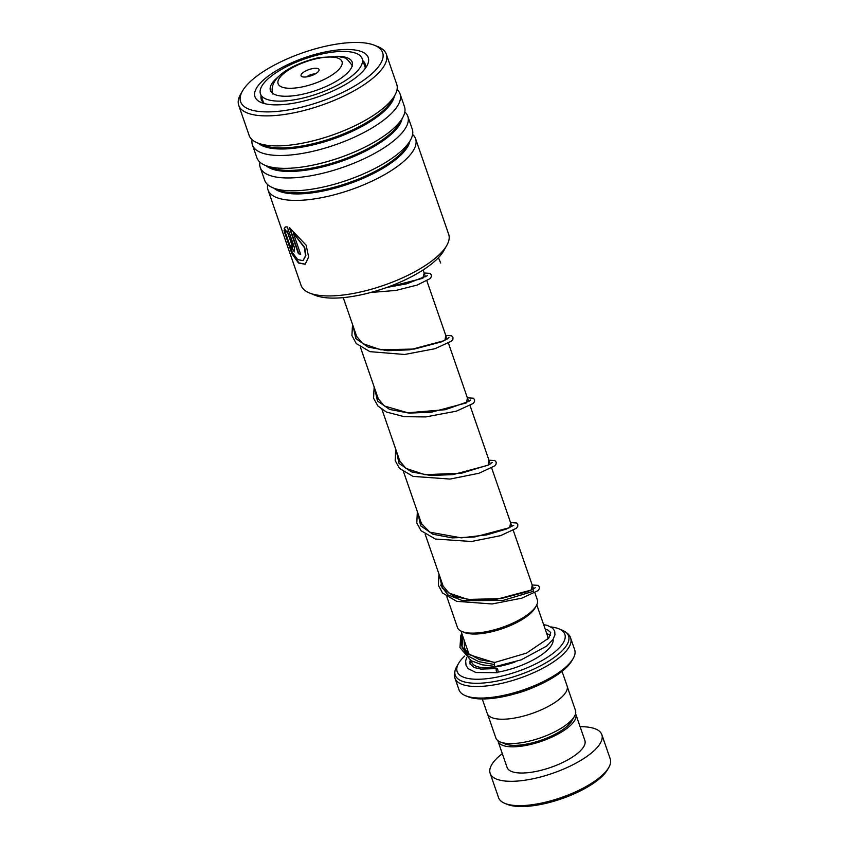 <?xml version="1.0" encoding="UTF-8"?>
<svg xmlns="http://www.w3.org/2000/svg" width="849" height="849" viewBox="0 0 849 849"><rect width="100%" height="100%" fill="white"/><g stroke="black" fill="none" stroke-linecap="round" stroke-linejoin="round"><path stroke-width="1.27" d="M567.312 686.809L575.463 710.348A42.132 14.55 160.9 0 1 574.423 716.376L571.886 720.801A37.993 13.117 160.9 0 1 527.632 743.915A37.993 13.117 160.9 0 1 505.123 743.926L500.39 742.015A42.132 14.55 160.9 0 1 495.837 737.919L487.687 714.38M574.423 716.376A42.132 14.55 160.9 0 1 525.351 742.005A42.132 14.55 160.9 0 1 500.39 742.015M536.26 605.836L534.966 608.096A40.136 13.86 160.9 0 1 488.217 632.516A40.136 13.86 160.9 0 1 464.424 632.526L462.015 631.55A42.248 14.592 -19.1 0 0 487.061 631.539A42.248 14.592 -19.1 0 0 536.26 605.836A42.248 14.592 -19.1 0 0 537.311 599.797L534.902 592.835M312.379 68.631A9.498 3.279 -19.1 0 0 302.955 72.664A9.498 3.279 -19.1 0 0 302.106 76.697A9.498 3.279 -19.1 0 0 307.741 76.686A9.498 3.279 -19.1 0 0 318.799 70.913A9.498 3.279 -19.1 0 0 312.379 68.631M315.106 74.001A5.274 1.825 -19.1 0 0 312.644 74.171A5.274 1.825 -19.1 0 0 306.924 76.835M573.16 658.506L571.865 660.766A59.101 20.408 160.9 0 1 503.033 696.721A59.101 20.408 160.9 0 1 468.001 696.721L465.592 695.745A61.213 21.14 -19.1 0 0 501.865 695.745A61.213 21.14 -19.1 0 0 573.16 658.506A61.213 21.14 -19.1 0 0 574.667 649.75L570.666 638.193A61.213 21.14 160.9 0 1 497.864 684.188A61.213 21.14 160.9 0 1 454.99 678.255L458.991 689.802A61.213 21.14 -19.1 0 0 465.592 695.745M533.183 687.52A42.217 14.582 160.9 0 1 514.95 693.835M464.753 656.033A56.989 19.676 -19.1 0 0 458.556 663.43A56.989 19.676 -19.1 0 0 497.068 677.099A56.989 19.676 -19.1 0 0 553.59 652.923A56.989 19.676 -19.1 0 0 558.695 628.748A56.989 19.676 -19.1 0 0 551.097 626.955M562.038 671.336L567.09 685.918A42.217 14.582 160.9 0 1 516.882 717.628A42.217 14.582 160.9 0 1 487.305 713.542L482.264 698.96M468.521 652.839A56.989 19.676 -19.1 0 0 467.969 653.284M446.807 596.688L457.452 627.443A42.248 14.592 -19.1 0 0 462.015 631.55M608.807 767.454L607.513 769.714A56.989 19.676 160.9 0 1 541.142 804.385A56.989 19.676 160.9 0 1 507.362 804.396L504.953 803.419A59.101 20.408 -19.1 0 0 539.975 803.409A59.101 20.408 -19.1 0 0 608.807 767.454A59.101 20.408 -19.1 0 0 610.272 759.006L601.845 734.672A59.101 20.408 -19.1 0 0 580.1 726.702M497.843 740.593A41.155 14.21 -19.1 0 0 498.034 741.273A41.155 14.21 -19.1 0 0 526.858 745.263A41.155 14.21 -19.1 0 0 575.813 714.338A41.155 14.21 -19.1 0 0 575.537 713.691M498.034 741.273L507.108 767.475A41.155 14.21 -19.1 0 0 535.942 771.465A41.155 14.21 -19.1 0 0 584.887 740.54L575.813 714.338M502.311 753.636A59.101 20.408 -19.1 0 0 490.149 773.343A59.101 20.408 -19.1 0 0 531.548 779.074A59.101 20.408 -19.1 0 0 601.845 734.672M490.149 773.343L498.575 797.678A59.101 20.408 -19.1 0 0 504.953 803.419M446.754 245.478L443.645 250.901A73.035 25.215 160.9 0 1 412.381 276.233A73.035 25.215 160.9 0 1 315.308 295.346L309.514 293.001A78.097 26.966 -19.1 0 0 413.314 272.561A78.097 26.966 -19.1 0 0 446.754 245.478A78.097 26.966 -19.1 0 0 448.675 234.313L415.596 138.78A78.097 26.966 160.9 0 1 380.235 177.027A78.097 26.966 160.9 0 1 268.008 189.889A78.097 26.966 160.9 0 1 267.668 184.626M348.599 89.389A75.136 25.948 -19.1 0 0 374.526 45.294A75.136 25.948 -19.1 0 0 274.641 64.959A75.136 25.948 -19.1 0 0 242.474 91.013A75.136 25.948 -19.1 0 0 268.772 111.888A75.136 25.948 -19.1 0 0 348.599 89.389M374.526 45.294L377.901 46.653A78.097 26.966 160.9 0 1 386.327 54.24A78.097 26.966 160.9 0 1 350.966 92.488A78.097 26.966 160.9 0 1 238.728 105.35A78.097 26.966 160.9 0 1 240.66 94.175L242.474 91.013M341.118 86.916A59.939 20.694 160.9 0 1 261.439 102.612A59.939 20.694 160.9 0 1 282.123 67.432A59.939 20.694 160.9 0 1 345.808 49.486A59.939 20.694 160.9 0 1 366.779 66.126A59.939 20.694 160.9 0 1 341.118 86.916M261.11 95.778A54.877 18.954 -19.1 0 0 261.322 99.62A54.877 18.954 -19.1 0 0 264.708 103.652M412.614 134.439A78.097 26.966 160.9 0 1 415.596 138.78M404.835 111.972A78.097 26.966 160.9 0 1 407.817 116.324L412.274 129.175A78.097 26.966 160.9 0 1 410.343 140.34A78.097 26.966 160.9 0 1 376.914 167.423A78.097 26.966 160.9 0 1 273.102 187.873A78.097 26.966 160.9 0 1 264.676 180.285L260.229 167.433A78.097 26.966 160.9 0 1 259.89 162.17M407.817 116.324A78.097 26.966 160.9 0 1 372.456 154.571A78.097 26.966 160.9 0 1 260.229 167.433M397.056 89.516A78.097 26.966 160.9 0 1 400.049 93.857L404.495 106.719A78.097 26.966 160.9 0 1 402.564 117.884A78.097 26.966 160.9 0 1 369.135 144.967A78.097 26.966 160.9 0 1 265.323 165.406A78.097 26.966 160.9 0 1 256.907 157.818L252.45 144.967A78.097 26.966 160.9 0 1 252.111 139.703M400.049 93.857A78.097 26.966 160.9 0 1 364.677 132.104A78.097 26.966 160.9 0 1 252.45 144.967M386.327 54.24L396.716 84.253A78.097 26.966 160.9 0 1 394.785 95.417A78.097 26.966 160.9 0 1 361.356 122.5A78.097 26.966 160.9 0 1 257.544 142.94A78.097 26.966 160.9 0 1 249.128 135.362L238.728 105.35M268.008 189.889L301.087 285.423A78.097 26.966 -19.1 0 0 309.514 293.001M292.481 246.613L287.026 230.864L286.124 232.085L284.107 228.742L285.243 227.033L287.27 226.906L294.37 247.399L294.38 251.888L289.286 244.767A78.097 26.966 160.9 0 0 290.783 245.743L292.523 248.088L292.841 246.443L287.026 230.864M284.033 230.663L285.954 234.059L292.268 252.355L297.723 259.614L302.966 260.632L305.534 255.846L304.43 247.706L293.255 232.923L300.652 254.286A78.097 26.966 160.9 0 1 298.392 253.702L289.35 227.585L306.171 245.212L308.654 257.024L305.131 264.251L298.466 262.999L291.865 253.628L284.033 230.663M364.868 68.971A54.877 18.954 -19.1 0 0 365.038 63.707A54.877 18.954 -19.1 0 0 362.831 60.555M303.125 260.537L305.831 255.676L304.727 247.526L293.255 232.923M300.557 254A77.673 26.818 160.9 0 1 298.731 253.522L289.838 227.84M305.279 264.166L298.912 262.893L292.576 254.106L284.542 231.586M286.484 231.904L284.479 228.572L285.444 226.948M294.539 251.771L289.87 245.17M292.661 247.908L292.841 246.443M278.95 76.293A43.267 14.942 -19.1 0 0 274.98 79.806A43.267 14.942 -19.1 0 0 270.417 90.429A43.267 14.942 -19.1 0 0 303.709 93.984A43.267 14.942 -19.1 0 0 347.644 72.738A43.267 14.942 -19.1 0 0 352.197 62.115A43.267 14.942 -19.1 0 0 336.756 56.278M266.119 80.676A53.827 18.582 -19.1 0 0 260.452 93.889A53.827 18.582 -19.1 0 0 301.862 98.304A53.827 18.582 -19.1 0 0 356.506 71.878A53.827 18.582 -19.1 0 0 362.173 58.666A53.827 18.582 -19.1 0 0 320.752 54.24A53.827 18.582 -19.1 0 0 266.119 80.676M461.75 633.29L460.72 635.965L459.967 647.596L471.227 660.787L482.211 664.82L495.392 666.454C494.351 666.274 494.086 664.99 494.606 662.623L494.956 662.411M497.747 672.472A2.112 0.87 80.4 0 0 497.875 670.084A2.112 0.87 80.4 0 0 496.761 668.524A2.112 0.87 80.4 0 0 496.453 668.736A2.112 0.87 80.4 0 0 496.325 671.124A2.112 0.87 80.4 0 0 497.429 672.684A2.112 0.87 80.4 0 0 497.747 672.472M494.235 664.48L478.751 661.647L467.523 655.746L462.005 647.076L462.811 636.357L462.005 647.076L467.523 655.746L478.751 661.647L494.235 664.48M532.885 587.02L533.331 591.286L503.033 600.423L462.652 600.699L447.858 594.852L440.504 585.088L447.858 594.852L462.652 600.699L503.033 600.423L533.331 591.286L532.885 587.02M438.434 257.693L440.684 263.01M536.78 604.838L547.594 636.06A40.105 13.849 160.9 0 1 547.594 639.499M514.897 662.04A40.105 13.849 160.9 0 1 499.891 666.2A40.105 13.849 160.9 0 1 471.8 662.305L471.291 660.819M301.798 87.001A33.811 11.674 -19.1 0 0 341.149 66.466A33.811 11.674 -19.1 0 0 318.322 58.316A33.811 11.674 -19.1 0 0 278.96 78.861A33.811 11.674 -19.1 0 0 301.798 87.001M553.102 639.308A44.328 15.303 160.9 0 1 500.157 671.729A44.328 15.303 160.9 0 1 497.896 672.153M469.784 661.88A44.328 15.303 160.9 0 1 470.601 660.448M458.556 663.43L456.72 666.624A59.971 20.705 -19.1 0 0 497.249 681.015A59.971 20.705 -19.1 0 0 556.742 655.566A59.971 20.705 -19.1 0 0 562.112 630.128C567.132 632.526 569.987 635.211 570.666 638.193M546.756 633.651A44.328 15.303 160.9 0 1 550.428 635.36M409.855 141.199A73.279 25.3 160.9 0 1 376.383 171.976A73.279 25.3 160.9 0 1 274.015 188.234M402.076 118.743A73.279 25.3 160.9 0 1 368.604 149.509A73.279 25.3 160.9 0 1 266.236 165.778M394.297 96.277A73.279 25.3 160.9 0 1 360.836 127.053A73.279 25.3 160.9 0 1 258.457 143.311M410.343 140.34L407.393 145.508A73.279 25.3 160.9 0 1 376.022 170.914A73.279 25.3 160.9 0 1 278.621 190.102L273.102 187.873M402.564 117.884L399.614 123.041A73.279 25.3 160.9 0 1 368.243 148.458A73.279 25.3 160.9 0 1 270.842 167.635L265.323 165.406M394.785 95.417L391.835 100.585A73.279 25.3 160.9 0 1 360.464 125.992A73.279 25.3 160.9 0 1 263.063 145.168L257.544 142.94M494.606 662.623L467.12 654.038L461.378 645.293L462.143 634.426M532.217 585.088L531.315 590.044L496.198 599.394L473.838 600.285L454.502 596.635L442.265 588.187L439.57 575.792M510.61 522.687L509.708 527.654L474.591 537.003L452.23 537.884L432.894 534.244L420.658 525.796L417.963 513.39M489.003 460.296L488.101 465.252L452.984 474.612L430.623 475.493L411.287 471.842L399.051 463.405L396.356 450.999M467.396 397.905L466.494 402.861L431.377 412.211L409.016 413.102L389.68 409.451L377.444 401.004L374.749 388.609M445.789 335.504L444.887 340.47L409.77 349.82L387.409 350.701L368.073 347.061L355.837 338.613L353.142 326.207M424.182 273.113L422.823 278.292L386.21 287.652M423.099 269.971L425.455 276.785M426.867 280.86L447.062 339.176M448.474 343.261L468.669 401.566M470.081 405.652L490.276 463.968M491.688 468.043L511.883 526.359M513.295 530.445L533.49 588.75M352.579 66.318C348.843 60.375 345.617 57.435 342.89 57.52L338.231 56.459L319.266 57.53C294.476 63.166 267.775 76.803 272.72 93.974M558.695 628.748L562.112 630.128M454.99 678.255C453.684 675.486 454.257 671.612 456.72 666.624M343.24 297.617L356.93 337.138M360.379 347.114L378.537 399.529M381.986 409.505L400.134 461.92M403.593 471.895L421.741 524.321M425.2 534.297L443.348 586.712M460.986 631.083L469.009 654.229M260.452 93.889L263.53 102.771M362.173 58.666L365.25 67.549M494.925 662.411L479.621 659.705L468.011 653.316L464.552 648.169L464.032 639.881M535.305 587.688L527.982 591.456L500.931 598.619L467.767 599.436L448.994 593.058L443.008 585.937L442.414 583.995M513.698 525.287L506.301 529.097L486.7 534.891L461.262 537.852L429.849 532.185L421.391 523.515L420.807 521.594M492.208 462.461L488.536 464.944L461.612 473.169L424.893 474.697L405.875 468.34L399.73 460.954L399.2 459.203M470.601 400.07L469.179 401.248L445.279 409.706L407.732 412.773L384.289 405.96L378.123 398.584L377.593 396.812M448.994 337.679L441.873 341.744L414.471 349.045L380.776 349.777L362.778 343.633L356.548 336.246L355.986 334.41M427.27 275.713L406.66 283.821L386.719 287.471M494.882 662.422L526.486 653.114L548.825 638.045L550.704 632.526L547.764 629.99L545.217 629.205M470.187 660.204L469.985 663.876L474.177 667.537L481.065 669.108L496.761 668.524M495.116 666.656L521.127 659.875L546.756 646.047L552.996 639.467L554.97 634.776L554.673 631.083L552.688 628.143L547.276 625.363L543.636 624.652M466.621 657.742L465.645 660.968L466.059 665.414L468.213 668.683L475.896 672.514L497.429 672.684M532.174 584.982L538.096 585.364L539.391 586.935L539.359 588.739L538.054 590.617L521.817 598.163L492.123 603.968L456.709 601.336L442.562 593.026L438.371 585.258L438.965 574.041M510.578 522.591L516.5 522.973L517.773 524.502L517.752 526.359L516.415 528.258L500.528 535.666L471.513 541.482L435.41 539.041L421.062 530.742L416.795 522.984L417.358 511.639M488.971 460.19L494.893 460.583L496.166 462.111L496.145 463.968L494.808 465.868L478.974 473.254L450.034 479.069L412.985 476.385L399.465 468.351L395.188 460.604L395.751 449.248M467.364 397.799L473.286 398.192L474.559 399.709L474.538 401.566L473.211 403.466L456.391 411.16L425.827 416.912L404.262 416.689L386.38 412.009L377.879 405.981L373.592 398.234L374.144 386.847M445.757 335.408L451.679 335.79L452.952 337.308L452.931 339.165L451.604 341.065L434.943 348.727L404.602 354.479L369.952 351.656L356.315 343.633L351.911 335.546L352.537 324.456M424.15 273.007L430.061 273.389L431.356 274.959L431.334 276.763L430.029 278.642L417.326 285.009L396.005 290.432L370.78 292.47"/></g></svg>
